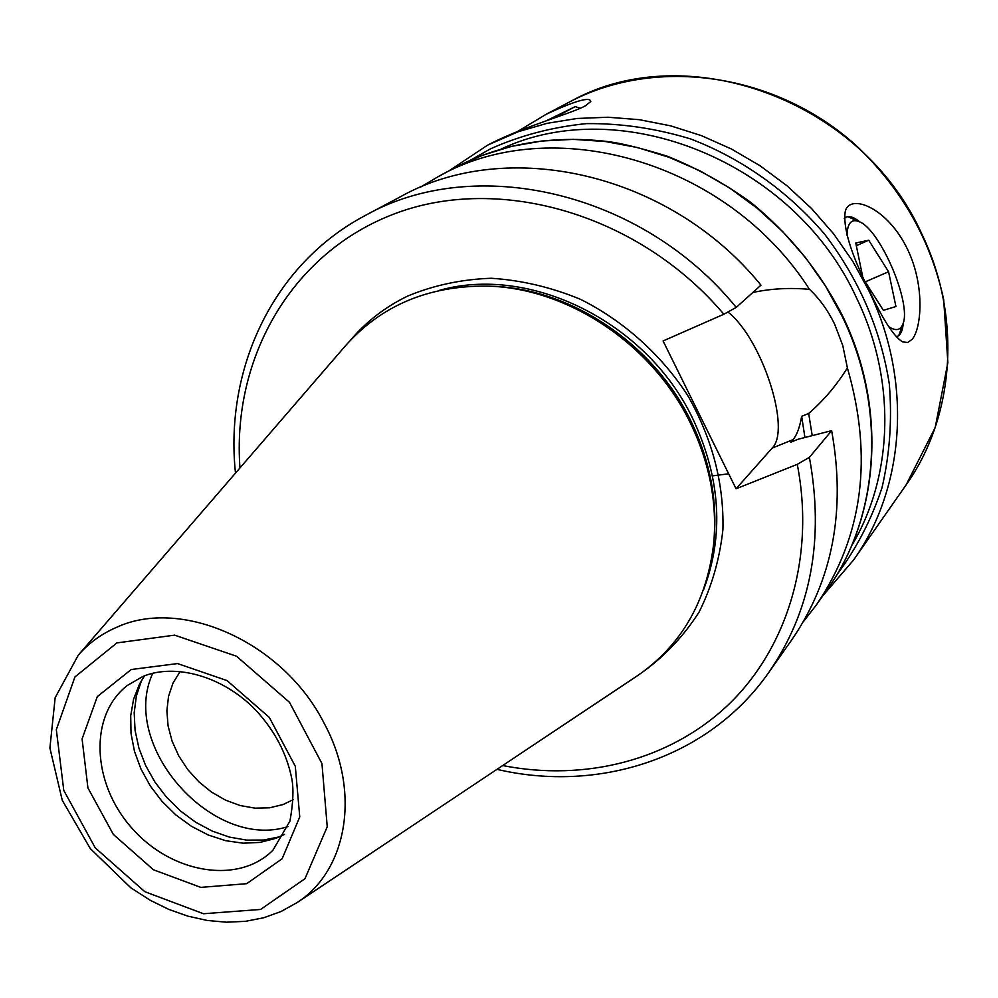 <?xml version="1.0" encoding="UTF-8"?>
<svg xmlns="http://www.w3.org/2000/svg" width="998" height="998" viewBox="0 0 998 998"><rect width="100%" height="100%" fill="white"/><g stroke="black" fill="none" stroke-linecap="round" stroke-linejoin="round"><path stroke-width="1.5" d="M907.718 249.637C925.408 286.85 921.254 329.078 912.06 339.407L907.718 342.476L902.566 341.89C893.871 336.638 882.731 319.435 869.158 290.281C850.683 253.355 842.724 227.02 845.294 211.264C849.672 193.25 887.21 206.848 907.718 249.637M517.563 131.499L546.542 114.071C575.497 100.686 590.242 96.494 590.791 101.522L585.577 105.688C572.952 113.048 526.582 125.523 491.827 143.001L488.533 144.698M419.871 187.524L438.371 176.546C551.407 111.826 727.193 160.566 809.478 289.345C819.395 298.577 827.766 310.141 834.577 324.051L842.774 345.508L847.389 367.913C873.25 457.371 862.933 536.35 816.439 604.85L803.253 621.854M896.266 336.837L897.102 336.551C900.72 334.929 902.766 330.425 903.227 323.053M859.939 222.03C854.288 217.29 849.635 215.693 845.967 217.215L844.271 218.312M293.325 799.61L283.07 804.538L269.51 807.819L255.039 808.155L240.206 805.561L225.548 800.147L211.588 792.138L198.839 781.821L187.749 769.57L178.717 755.835L172.08 741.102L168.076 725.908L166.878 710.801L168.537 696.33L173.016 683.031L180.189 671.429M728.153 312.212C761.823 338.646 791.564 429.489 772.14 448.102L736.062 488.783L663.084 340.954L723.862 314.233L736.225 307.409L760.975 285.166C669.259 172.255 506.685 136.726 400.198 196.893L365.505 215.368C474.287 153.854 641.502 190.855 736.225 307.409M752.829 292.489C770.967 288.597 789.842 287.549 809.478 289.345M847.389 367.913C836.299 385.665 823.387 400.847 808.667 413.459L801.668 416.316C799.735 427.443 796.841 435.215 792.998 439.656L790.778 442.201L797.976 439.282L831.646 430.662L809.39 457.346L797.265 464.344L736.062 488.783M808.667 413.459L812.222 435.627M801.668 416.316L804.924 437.498M831.646 430.662C846.042 510.627 832.669 580.474 791.514 640.205L768.859 672.34C810.937 611.275 824.448 539.619 809.39 457.346M288.098 826.556C212.499 851.132 119.036 745.232 152.794 673.276M279.652 836.798L263.597 840.029L246.656 840.116L229.34 837.085L212.2 831.072L195.708 822.252L180.388 810.912L166.666 797.39L154.952 782.095L145.608 765.478L138.897 748.026L135.054 730.262L134.194 712.709L136.389 695.905L141.591 680.374M284.542 834.415L275.86 838.345L259.991 842.412L243.063 843.185L225.623 840.678L208.258 835.002L191.541 826.356L175.972 815.042L162.088 801.431L150.299 785.962L141.005 769.109L134.505 751.444L131.025 733.505L130.701 715.903L133.57 699.199L139.57 683.954L144.548 675.833M78.281 655.162L345.47 345.77C381.261 305.475 428.441 285.603 487.036 286.114C567.513 287.748 652.243 343.961 690.242 422.728C709.428 462.324 717.263 502.406 713.757 542.962C706.996 601.17 681.409 645.519 636.998 676.033L296.818 902.741L280.925 911.561L263.672 917.773L245.421 921.329L226.484 922.202L207.197 920.455L187.861 916.139L168.787 909.39L150.286 900.308L130.775 887.771L90.307 848.599L62.25 800.259L49.9 748.026L55.164 697.652L78.281 655.162C88.71 643.149 101.434 633.892 116.429 627.405C181.524 596.879 283.345 642.375 324.113 723.226C361.176 791.476 347.454 870.58 296.818 902.741M487.036 286.114L490.392 286.239C569.833 287.848 653.391 343.287 690.878 420.981C709.79 460.041 717.512 499.586 714.057 539.619L713.757 542.962M546.28 120.808L575.222 106.611L552.68 118.562M547.665 120.334L559.466 114.72L550.846 119.211M846.99 235.216C847.427 223.128 851.456 218.587 859.078 221.606C880.049 229.091 911.947 303.617 902.928 323.988C900.458 330.438 895.693 331.299 888.657 326.596M862.559 276.047L855.76 243.013L868.722 240.219L888.569 271.743L895.942 306.523L883.38 310.328L865.041 281.498M888.569 271.743L865.254 281.848M868.722 240.219L856.309 245.708M571.954 100.686L572.041 100.648C687.26 37.288 862.023 99.875 922.052 234.518C962.322 318.212 954.288 417.364 906.059 484.978L935.176 427.581L947.863 362.611L943.671 299.512C930.66 239.545 901.269 187.998 855.473 144.885C775.221 73.128 657.857 56.824 572.041 100.648L546.542 114.071M822.938 595.631L853.614 559.965C904.924 488.097 912.958 381.386 868.834 290.63L852.803 261.351L833.604 233.831L811.524 208.482L786.886 185.69L760.064 165.768L731.459 149.014L701.494 135.653L670.644 125.848L639.331 119.685L608.032 117.24L577.168 118.463L547.178 123.303L518.436 131.624L488.097 144.922M501.258 149.014C620.531 92.465 794.595 161.427 856.696 298.252C896.678 380.55 893.185 476.72 851.556 545.881M836.736 574.91C856.321 548.813 871.416 519.721 882.032 487.623C889.767 454.265 892.2 419.784 889.33 384.168C880.835 329.789 859.266 279.777 824.622 234.156C788.021 191.279 741.676 158.433 690.604 138.934C656.01 128.418 621.367 123.303 586.687 123.602C552.605 126.996 520.532 135.404 490.467 148.852L470.607 160.117M842.087 316.166C887.334 408.718 879.275 517.288 827.055 589.793C879.625 516.764 887.559 407.933 842.399 315.543C819.894 271.618 789.443 233.956 751.032 202.569C724.648 183.482 696.666 168.013 667.101 156.137C640.242 147.879 620.332 143.013 607.345 141.516C551.694 134.992 500.784 143.774 454.639 167.876L482.022 155.451L511.176 146.432L541.714 141.03L573.239 139.358L605.299 141.516L637.448 147.529L669.196 157.347L700.072 170.883L729.588 187.948L757.307 208.32L782.794 231.711L805.635 257.746L825.496 286.039L842.087 316.166M772.14 448.102L792.998 439.656M797.265 464.344C815.279 556.722 787.522 647.415 729.101 704.039C670.244 760.439 584.84 781.758 502.68 765.541M239.982 467.925C231.736 357.858 291.865 251.596 396.418 213.098C500.597 174.413 639.369 214.47 723.862 314.233M272.941 850.196C238.572 884.939 171.344 873.475 131.873 828.103C91.754 783.305 88.71 715.167 127.457 685.376L142.689 676.569C174.563 662.984 222.903 675.808 255.975 710.327C274.837 730.91 286.775 753.69 291.79 778.665C293.786 789.094 293.175 803.24 289.931 821.129L272.941 850.196M131.225 669.521L177.569 663.57L227.057 680.599L269.31 717.412L295.308 766.314L299.749 816.913L282.16 858.742L246.693 883.679L200.785 887.384L153.38 869.745L113.31 834.378L87.924 787.921L82.085 738.907L97.317 696.616L131.225 669.521M116.878 642.912L174.613 635.152L236.538 656.235L289.482 702.293L321.942 763.545L327.232 826.756L304.964 878.739L260.59 909.44L203.517 913.744L144.822 891.701L95.272 847.901L63.785 790.428L56.325 729.663L74.912 676.968L116.878 642.912M438.571 290.605C529.314 264.196 646.891 321.73 692.924 418.96C720.768 478.616 724.224 535.801 703.291 590.504M350.535 340.181C366.254 321.593 385.315 306.885 407.72 296.044C433.756 285.241 461.587 279.315 491.203 278.267C521.28 280.201 550.996 287.187 580.337 299.238C623.276 320.707 660.576 354.003 687.472 395.021C712.173 438.297 723.987 483.107 722.926 529.476C719.695 559.192 711.736 586.749 699.062 612.123C683.954 635.726 665.329 655.586 643.161 671.704M712.51 475.871L728.677 473.801M853.614 559.965L906.059 484.978M487.523 145.221L448.339 171.232M816.439 604.85L827.055 589.793M438.371 176.546L454.639 167.876M496.967 769.346C598.987 793.298 709.017 758.093 768.859 672.34M365.505 215.368C272.99 264.108 224.4 368.911 235.491 473.114M575.222 106.611L580.2 108.271M859.078 221.606L847.863 216.691M902.928 323.988L898.799 335.528"/></g></svg>
